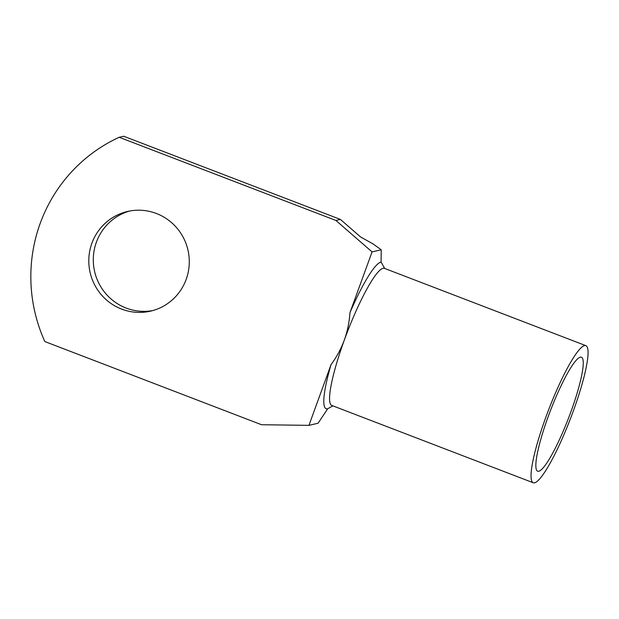 <?xml version="1.0" encoding="UTF-8"?>
<svg xmlns="http://www.w3.org/2000/svg" width="619" height="619" viewBox="0 0 619 619"><rect width="100%" height="100%" fill="white"/><g stroke="black" fill="none" stroke-linecap="round" stroke-linejoin="round"><path stroke-width="0.93" d="M548.101 416.873A61.049 9.788 111 0 0 537.671 471.206A61.049 9.788 111 0 0 570.997 411.55A61.049 9.788 111 0 0 581.427 357.217A61.049 9.788 111 0 0 548.101 416.873M332.883 405.863L327.699 408.757A78.52 12.589 -69 0 1 331.049 364.622L308.943 425.354L261.558 424.735L44.847 341.556A154.363 151.477 76.9 0 1 119.196 137.279L123.684 136.242L340.396 219.412L360.544 236.938L373.125 243.963L381.203 249.782L372.073 251.91L349.967 312.634A78.52 12.589 -69 0 1 381.103 262.038L384.716 268.499M381.203 249.782L381.103 262.038M186.18 279.393A51.153 50.193 76.9 0 1 150.634 311.125A51.153 50.193 76.9 0 1 101.439 294.876A51.153 50.193 76.9 0 1 91.906 243.213A51.153 50.193 76.9 0 1 127.444 211.489A51.153 50.193 76.9 0 1 176.647 227.73A51.153 50.193 76.9 0 1 186.18 279.393M152.87 310.552A51.153 50.193 76.9 0 1 105.168 292.934A51.153 50.193 76.9 0 1 96.394 242.168A51.153 50.193 76.9 0 1 129.696 211.017M585.86 345.657L384.391 268.337A73.429 11.776 111 0 0 344.311 340.086A73.429 11.776 111 0 0 331.769 405.437L533.238 482.758A73.429 11.776 111 0 0 573.318 411.008A73.429 11.776 111 0 0 585.86 345.657A73.429 11.776 111 0 0 545.78 417.415A73.429 11.776 111 0 0 533.238 482.758M308.943 425.354L318.081 423.226L327.699 408.757M372.073 251.91L335.908 220.457L340.396 219.412M119.196 137.279L335.908 220.457M331.049 364.622C336.604 357.086 341.023 348.907 344.311 340.086C347.468 331.219 349.348 322.066 349.967 312.634"/></g></svg>
